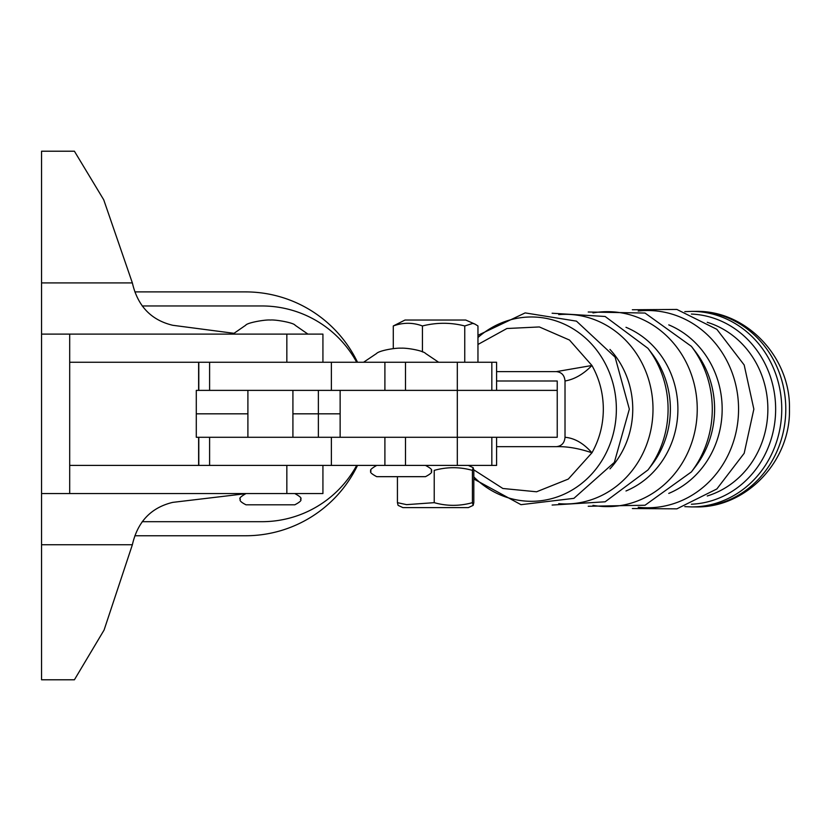 <?xml version="1.0" encoding="UTF-8"?>
<svg xmlns="http://www.w3.org/2000/svg" width="831" height="831" viewBox="0 0 831 831"><rect width="100%" height="100%" fill="white"/><g stroke="black" fill="none" stroke-linecap="round" stroke-linejoin="round"><path stroke-width="1.25" d="M198.796 465.412L198.796 437.283L209.599 437.283L196.293 437.283L196.293 413.828L247.898 413.828L196.293 413.828L196.293 390.383L557.237 390.383M331.372 437.283L331.372 465.412L209.599 465.412L209.599 437.283L557.237 437.283L557.237 381.003L496.585 381.003L557.237 381.003M318.366 390.383L318.366 413.828L292.917 413.828L340.139 413.828L318.366 413.828L318.366 437.283M477.96 344.47L506.9 328.515L539.34 326.947L569.484 340.045L591.942 365.484C599.463 378.915 603.254 393.468 603.327 409.143C603.264 424.797 599.473 439.35 591.942 452.802L568.311 479.072L536.566 491.786L502.859 488.483L473.732 469.795M470.72 466.544L469.754 465.412M565.018 380.993C564.509 375.311 561.631 372.184 556.375 371.623L591.942 365.484C583.424 374.189 574.45 379.362 565.018 380.993L565.018 437.283C574.574 438.103 583.549 443.276 591.942 452.802C578.927 448.387 567.064 446.34 556.365 446.663L496.585 446.663M496.585 371.623L556.375 371.623M556.365 446.663C561.611 446.112 564.498 442.985 565.018 437.283M331.372 465.412L384.898 465.412L384.898 437.283L491.827 437.283L491.827 465.412L496.585 465.412L496.585 437.283M384.898 465.412L491.827 465.412M434.229 502.662L406.598 504.646L397.426 502.662L398.091 505.362L402.942 507.627L468.31 507.627L473.161 505.362L473.815 502.662L473.815 470.377L473.161 467.676L472.424 470.377C459.792 466.814 447.057 466.814 434.229 470.377L434.229 502.662C446.87 506.224 459.605 506.224 472.424 502.662L472.424 470.377M397.426 502.662L397.426 476.672M472.424 502.662L473.161 505.362M322.927 362.243L322.927 334.104L286.84 334.104L286.84 362.243L69.69 362.243L69.69 465.412L286.84 465.412L286.84 493.552L322.927 493.552L322.927 465.412M286.84 334.104L41.55 334.104L41.55 679.789L74.406 679.789L104.093 630.023L132.368 544.741C137.634 521.681 151.097 507.564 172.755 502.371L244.158 493.874M41.55 493.552L286.84 493.552M69.69 362.243L69.69 334.104M69.69 493.552L69.69 465.412M233.927 333.304L172.755 325.285C151.117 320.122 137.655 306.005 132.368 282.924L103.73 199.804L74.406 151.211L41.55 151.211L41.55 334.104M69.69 679.789L70.531 679.789M357.517 465.412A124.276 124.276 0 0 1 245.55 535.756L134.871 535.756M357.517 362.243A124.276 124.276 0 0 0 245.55 291.899L134.871 291.899M132.368 282.924L41.55 282.924M356.686 465.412A107.864 107.864 0 0 1 261.962 521.691L142.184 521.691M356.686 362.243A107.864 107.864 0 0 0 261.962 305.964L142.184 305.964M465.744 320.039L475.01 324.132L472.839 323.404L464.758 325.96C450.755 322.397 436.639 322.397 422.428 325.96C412.789 322.397 403.077 322.397 393.292 325.96L405.009 320.039L465.744 320.039M477.96 362.243L477.96 325.96L475.01 324.132M393.292 348.636L393.292 325.96M464.758 362.243L464.758 325.96M422.428 351.929L422.428 325.96M425.493 465.412C430.842 468.227 432.722 470.107 431.123 471.042C432.722 471.956 430.853 473.836 425.493 476.672L376.713 476.672C371.322 473.795 369.452 471.915 371.093 471.042C369.483 470.346 371.353 468.476 376.713 465.412M294.797 493.552C300.282 496.564 302.152 498.434 300.417 499.182C302.027 500.117 300.147 501.997 294.797 504.812L246.018 504.812C241.083 502.319 239.203 500.439 240.388 499.182C238.798 498.496 240.678 496.626 246.018 493.552M198.796 362.243L198.796 390.383L209.599 390.383L209.599 362.243L496.585 362.243L496.585 390.383M384.898 362.243L384.898 390.383L491.827 390.383L491.827 362.243M457.31 362.243L457.31 465.412M707.243 322.303A90.226 83.173 90 0 1 767.865 409.143A90.226 83.173 90 0 1 707.243 495.982M668.768 324.879A90.257 83.214 90 0 1 722.16 409.143A90.257 83.214 90 0 1 668.768 493.406M625.982 327.3A87.619 80.784 90 0 1 677.899 409.143A87.619 80.784 90 0 1 625.982 490.976M609.964 349.425A84.492 77.896 90 0 1 632.755 409.143A84.492 77.896 90 0 1 609.964 468.861M695.651 311.376A97.767 90.132 90 0 1 785.783 409.143A97.767 90.132 90 0 1 695.651 506.91L691.621 506.91A97.767 90.132 90 0 0 781.753 409.143A97.767 90.132 90 0 0 691.621 311.376L695.651 311.376C746.602 310.16 790.832 357.642 789.45 409.143C790.832 460.644 746.602 508.125 695.651 506.91M691.392 314.056A95.16 87.722 90 0 1 775.645 409.143A95.16 87.722 90 0 1 691.392 504.22M638.208 311.043A98.629 90.922 90 0 1 738.562 409.143A98.629 90.922 90 0 1 638.208 507.242M714.608 409.143A89.852 82.83 90 0 1 695.505 466.544L691.382 471.925A98.276 90.6 90 0 0 712.281 409.143A98.276 90.6 90 0 0 691.382 346.35L695.505 351.731A89.852 82.83 90 0 1 714.608 409.143M592.981 312.923A97.476 89.862 90 0 1 697.24 409.143A97.476 89.862 90 0 1 592.981 505.352M670.378 409.143A87.224 80.42 90 0 1 652.013 464.622L647.951 469.962A95.617 88.148 90 0 0 668.082 409.143A95.617 88.148 90 0 0 647.951 348.324L652.013 353.653A87.224 80.42 90 0 1 670.378 409.143M558.744 314.617A94.817 87.411 90 0 1 653 409.143A94.817 87.411 90 0 1 558.744 503.659M477.96 337.5A92.158 84.97 90 0 1 567.999 325.96A92.158 84.97 90 0 1 616.363 409.143A92.158 84.97 90 0 1 565.506 493.552A92.158 84.97 90 0 1 473.815 476.911M405.486 437.283L405.486 465.412M132.368 544.741L41.55 544.741M405.486 362.243L405.486 390.383M340.139 390.383L340.139 437.283M691.621 311.376L684.796 311.646M632.349 309.755L676.881 309.444L716.852 329.325L744.181 364.986L753.852 409.143L744.181 453.29L716.852 488.96L676.881 508.842L632.349 508.53M588.223 312.009L645.022 313.048L691.382 346.35M552.116 313.235L605.134 316.486L647.951 348.324M473.815 478.999L520.985 504.677L573.899 498.351L614.358 462.368L629.337 409.143L615.106 357.153L576.465 321.15L525.161 312.903L477.96 335.309M552.116 505.051L605.134 501.799L647.951 469.962M588.223 506.266L645.022 505.238L691.382 471.925M684.796 506.64L691.621 506.91M198.63 437.283L198.63 465.412M468.31 465.412L473.161 467.676M363.583 362.243L376.505 353.549C378.988 350.609 395.172 347.794 401.103 348.179C407.034 347.794 423.218 350.609 425.701 353.549L438.623 362.243M232.888 334.104L245.675 325.243C247.129 322.646 265.743 319.457 270.407 320.039C275.071 319.457 293.675 322.646 295.13 325.243L307.927 334.104M292.917 437.283L292.917 390.383M247.898 437.283L247.898 390.383M198.63 362.243L198.63 390.383M331.372 362.243L331.372 390.383"/></g></svg>
